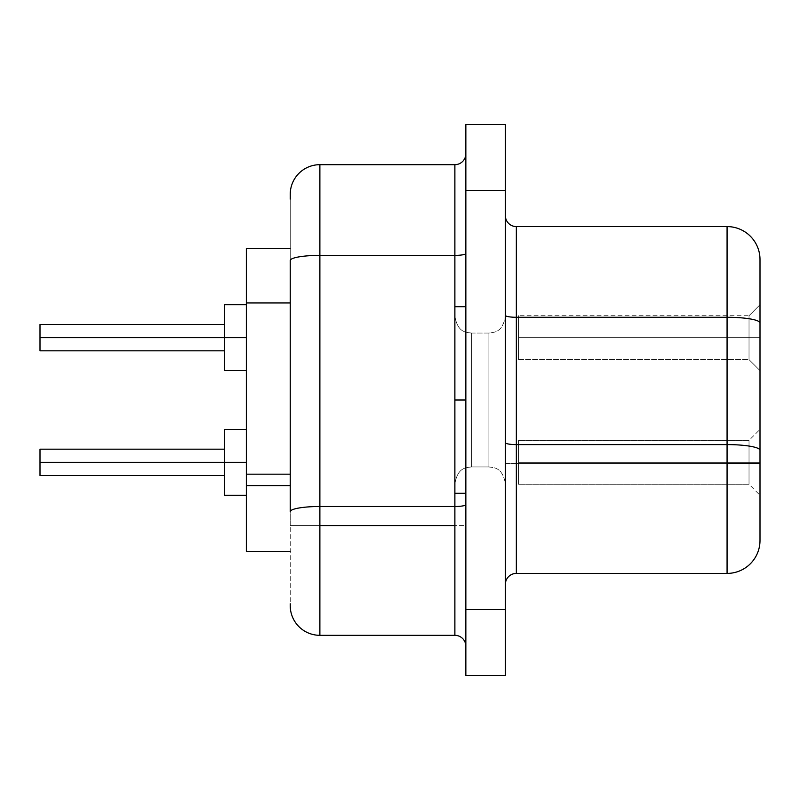 <?xml version="1.0" encoding="UTF-8"?>
<svg xmlns="http://www.w3.org/2000/svg" width="800" height="800" viewBox="0 0 800 800"><rect width="100%" height="100%" fill="white"/><g stroke="black" fill="none" stroke-linecap="round" stroke-linejoin="round"><path stroke-width="0.6" stroke-dasharray="4 3" d="M488.9 400L488.9 466.95L488.9 400L505.37 400L505.37 483.41L505.37 400L488.9 400L488.9 466.95L488.9 400L505.37 400L505.37 483.41L505.37 400L471.34 400L471.34 466.95L471.34 400L454.88 400L454.88 483.41L454.88 400L471.34 400L471.34 466.95L471.34 400L454.88 400L454.88 483.41L454.88 400L471.34 400L471.34 333.05L471.34 400L488.9 400L488.9 333.05L488.9 400L471.34 400L471.34 333.05L471.34 400L488.9 400L488.9 333.05L488.9 400L471.34 400L488.9 400L488.9 466.95L488.9 400L471.34 400L471.34 466.95L471.34 400L488.9 400L488.9 466.95L488.9 333.05L488.9 400L505.37 400L505.37 316.59L505.37 483.41L505.37 316.59L505.37 483.41L505.37 400L488.9 400L488.9 333.05L488.9 400L505.37 400L505.37 316.59L505.37 400L488.9 400M465.85 400L454.88 400L465.85 400L465.85 493.29L465.85 306.71L465.85 493.29L465.85 306.71L465.85 493.29L465.85 306.71L465.85 400L454.88 400L454.88 493.29L454.88 400L465.85 400L465.85 306.71L465.85 400L454.88 400L454.88 493.29L454.88 306.71L454.88 493.29L454.88 306.71L454.88 493.29L454.88 316.59L454.88 483.41L454.88 400L465.85 400M224.39 337.66L224.39 350.83L224.39 337.66L246.34 337.66L246.34 370.59L246.34 337.66L40 337.66L224.39 337.66L224.39 350.83L224.39 337.66L246.34 337.66L246.34 370.59L246.34 337.66L224.39 337.66L224.39 370.59L224.39 337.66L40 337.66L224.39 337.66L224.39 350.83L224.39 337.66L246.34 337.66L246.34 370.59L246.34 337.66L224.39 337.66L224.39 370.59L224.39 337.66L40 337.66L40 350.83L40 337.66L224.39 337.66L224.39 350.83L224.39 337.66L246.34 337.66L246.34 370.59L246.34 304.73L246.34 370.59L246.34 304.73L246.34 370.59L246.34 304.73L246.34 370.59L246.34 304.73L246.34 337.66L246.34 304.73L246.34 337.66L224.39 337.66L224.39 370.59L224.39 337.66L246.34 337.66L246.34 304.73L246.34 337.66L224.39 337.66L224.39 304.73L224.39 370.59L224.39 324.49L224.39 337.66L224.39 324.49L224.39 337.66L40 337.66L40 350.83L40 337.66L246.34 337.66L246.34 304.73L246.34 337.66L224.39 337.66L224.39 304.73L224.39 350.83L224.39 324.49L224.39 337.66L224.39 324.49L224.39 337.66L40 337.66L40 324.49L40 350.83L40 337.66L246.34 337.66L246.34 304.73L246.34 337.66L224.39 337.66L224.39 304.73L224.39 360.94L224.39 324.49L224.39 337.66L224.39 324.49L224.39 337.66L40 337.66L40 324.49L40 342.7L40 337.66L224.39 337.66L224.39 304.73L224.39 368.08L224.39 324.49L224.39 337.66L224.39 324.49L224.39 337.66L40 337.66L40 324.49L40 346.97L40 337.66L224.39 337.66M749.02 337.66L749.02 315.71L749.02 337.66L760 337.66L749.02 337.66L749.02 315.71L749.02 337.66L760 337.66L760 304.73L760 337.66L749.02 337.66L749.02 315.71L749.02 337.66L760 337.66L760 304.73L760 337.66L518.54 337.66L518.54 315.71L518.54 337.66L749.02 337.66L749.02 315.71L749.02 337.66L518.54 337.66L518.54 315.71L518.54 337.66L749.02 337.66L749.02 315.71L749.02 337.66L518.54 337.66L518.54 315.71L518.54 337.66L749.02 337.66L749.02 315.71L749.02 337.66L749.02 315.71L749.02 337.66L760 337.66L760 304.73L760 337.66L518.54 337.66L518.54 315.71L518.54 337.66L749.02 337.66L749.02 315.71L749.02 337.66L518.54 337.66L749.02 337.66L749.02 359.61L749.02 337.66L760 337.66L760 304.73L760 370.59L760 304.73L760 370.59L760 304.73L760 370.59L760 304.73L760 370.59L760 337.66L749.02 337.66L749.02 359.61L749.02 337.66L518.54 337.66L518.54 359.61L518.54 315.71L518.54 337.66L749.02 337.66L749.02 359.61L749.02 337.66L518.54 337.66L518.54 359.61L518.54 315.71L518.54 337.66L749.02 337.66L749.02 359.61L749.02 337.66L518.54 337.66L518.54 359.61L518.54 315.71L518.54 337.66L749.02 337.66L749.02 359.61L749.02 337.66L760 337.66L760 370.59L760 337.66L749.02 337.66L749.02 359.61L749.02 337.66L760 337.66L760 370.59L760 337.66L749.02 337.66L749.02 359.61L749.02 337.66L760 337.66L760 370.59L760 337.66L749.02 337.66L749.02 359.61L749.02 337.66M224.39 462.34L224.39 475.51L224.39 462.34L246.34 462.34L246.34 495.27L246.34 462.34L40 462.34L224.39 462.34L224.39 475.51L224.39 462.34L246.34 462.34L246.34 495.27L246.34 462.34L224.39 462.34L224.39 495.27L224.39 462.34L40 462.34L224.39 462.34L224.39 475.51L224.39 462.34L246.34 462.34L246.34 495.27L246.34 462.34L224.39 462.34L224.39 495.27L224.39 462.34L40 462.34L40 475.51L40 462.34L224.39 462.34L224.39 475.51L224.39 462.34L246.34 462.34L246.34 495.27L246.34 462.34L224.39 462.34L224.39 495.27L224.39 462.34L40 462.34L40 475.51L40 462.34L224.39 462.34L224.39 475.51L224.39 462.34L246.34 462.34L246.34 495.27L246.34 429.41L246.34 495.27L246.34 429.41L246.34 495.27L246.34 429.41L246.34 495.27L246.34 429.41L246.34 495.27L246.34 429.41L246.34 462.34L246.34 429.41L246.34 462.34L224.39 462.34L224.39 495.27L224.39 462.34L246.34 462.34L246.34 429.41L246.34 462.34L224.39 462.34L224.39 429.41L224.39 495.27L224.39 449.17L224.39 462.34L224.39 449.17L224.39 462.34L40 462.34L40 475.51L40 462.34L246.34 462.34L246.34 429.41L246.34 462.34L224.39 462.34L224.39 429.41L224.39 475.51L224.39 449.17L224.39 462.34L224.39 449.17L224.39 462.34L40 462.34L40 475.51L40 449.17L40 475.51L40 462.34L246.34 462.34L246.34 429.41L246.34 462.34L224.39 462.34L224.39 429.41L224.39 485.62L224.39 449.17L224.39 462.34L224.39 449.17L224.39 462.34L40 462.34L40 449.17L40 467.38L40 462.34L246.34 462.34L246.34 429.41L246.34 462.34L224.39 462.34L224.39 429.41L224.39 492.76L224.39 449.17L224.39 462.34L224.39 449.17L224.39 462.34L40 462.34L40 449.17L40 471.65L40 462.34L224.39 462.34L224.39 429.41L224.39 495.27L224.39 449.17L224.39 462.34L224.39 449.17L224.39 462.34L40 462.34L40 449.17L40 474.51L40 462.34L224.39 462.34M749.02 462.34L749.02 440.39L749.02 462.34L760 462.34L749.02 462.34L749.02 440.39L749.02 462.34L760 462.34L760 429.41L760 462.34L749.02 462.34L749.02 440.39L749.02 462.34L760 462.34L760 429.41L760 462.34L749.02 462.34L749.02 440.39L749.02 462.34L760 462.34L760 429.41L760 462.34L518.54 462.34L518.54 440.39L518.54 462.34L749.02 462.34L749.02 440.39L749.02 462.34L518.54 462.34L518.54 440.39L518.54 462.34L749.02 462.34L749.02 440.39L749.02 462.34L518.54 462.34L518.54 440.39L518.54 462.34L749.02 462.34L749.02 440.39L749.02 462.34L518.54 462.34L518.54 440.39L518.54 462.34L749.02 462.34L749.02 440.39L749.02 462.34L749.02 440.39L749.02 462.34L760 462.34L760 429.41L760 462.34L518.54 462.34L518.54 440.39L518.54 462.34L749.02 462.34L749.02 440.39L749.02 462.34L518.54 462.34L749.02 462.34L749.02 484.29L749.02 462.34L760 462.34L760 495.27L760 429.41L760 495.27L760 429.41L760 495.27L760 429.41L760 495.27L760 429.41L760 495.27L760 462.34L749.02 462.34L749.02 484.29L749.02 462.34L518.54 462.34L518.54 484.29L518.54 440.39L518.54 462.34L749.02 462.34L749.02 484.29L749.02 462.34L518.54 462.34L518.54 484.29L518.54 440.39L518.54 462.34L749.02 462.34L749.02 484.29L749.02 462.34L518.54 462.34L518.54 484.29L518.54 440.39L518.54 462.34L749.02 462.34L749.02 484.29L749.02 462.34L518.54 462.34L518.54 484.29L518.54 440.39L518.54 462.34L749.02 462.34L749.02 484.29L749.02 462.34L760 462.34L760 495.27L760 462.34L749.02 462.34L749.02 484.29L749.02 462.34L760 462.34L760 495.27L760 462.34L749.02 462.34L749.02 484.29L749.02 462.34L760 462.34L760 495.27L760 462.34L749.02 462.34L749.02 484.29L749.02 462.34L760 462.34L760 495.27L760 462.34L749.02 462.34L749.02 484.29L749.02 462.34M290.24 485.61L290.24 248.54L290.24 485.61M290.24 199.15L290.24 260.53A29.63 5.15 180 0 1 319.88 255.38L319.88 164.68A29.63 29.63 0 0 0 290.24 194.32A29.63 29.63 0 0 1 319.88 164.68L454.88 164.68A10.98 10.98 0 0 0 465.85 153.71L465.85 646.29A10.98 10.98 0 0 0 454.88 635.32A10.98 10.98 0 0 1 465.85 646.29L465.85 525.56L454.88 525.56L454.88 635.32L319.88 635.32L319.88 525.56L290.24 525.56L290.24 511.65A29.63 5.15 180 0 1 319.88 506.5L319.88 525.56L319.88 506.5L454.88 506.5L454.88 255.38L319.88 255.38L319.88 164.68L454.88 164.68L454.88 255.38L319.88 255.38L319.88 506.5L454.88 506.5L454.88 635.32L319.88 635.32A29.63 29.63 0 0 1 290.24 605.68L290.24 603.78M505.37 584.39A10.98 10.98 0 0 1 516.34 573.41L516.34 463.66L505.37 463.66L505.37 584.39L505.37 215.61L505.37 442.69A10.98 1.91 0 0 0 516.34 444.6L727.07 444.6L727.07 463.66L516.34 463.66L516.34 444.6L727.07 444.6L727.07 317.28L516.34 317.28L516.34 444.6L516.34 226.59L727.07 226.59L727.07 317.28L516.34 317.28L516.34 226.59L727.07 226.59A32.93 32.93 0 0 1 760 259.51L760 323L760 259.51A32.93 32.93 0 0 0 727.07 226.59L727.07 317.28A32.93 5.72 180 0 1 760 323A32.93 5.72 -0 0 0 727.07 317.28L727.07 444.6A32.93 5.72 180 0 1 760 450.32L760 323L760 450.32A32.93 5.72 0 0 0 727.07 444.6L727.07 573.41L516.34 573.41L516.34 463.66L727.07 463.66L727.07 573.41L516.34 573.41A10.98 10.98 0 0 0 505.37 584.39M465.85 609.63L465.85 675.49L465.85 609.63L505.37 609.63L505.37 675.49L465.85 675.49L505.37 675.49L505.37 190.37L505.37 609.63L465.85 609.63L465.85 190.37L465.85 609.63M465.85 124.51L465.85 190.37L465.85 124.51L505.37 124.51L505.37 190.37L465.85 190.37L505.37 190.37L505.37 124.51L465.85 124.51M246.34 551.46L246.34 248.54L290.24 248.54L290.24 302.95L290.24 248.54L246.34 248.54L246.34 474.17L290.24 474.17L246.34 474.17L246.34 551.46L290.24 551.46L246.34 551.46M290.24 195.53L290.24 511.65A29.63 5.15 0 0 1 319.88 506.5L319.88 255.38A29.63 5.15 0 0 0 290.24 260.53L290.24 605.68A29.63 29.63 0 0 0 319.88 635.32L319.88 525.56L290.24 525.56L290.24 605.68M760 540.49L760 450.32L760 540.49A32.93 32.93 0 0 1 727.07 573.41A32.93 32.93 0 0 0 760 540.49M516.34 226.59A10.98 10.98 0 0 1 505.37 215.61L505.37 315.38A10.98 1.91 0 0 0 516.34 317.28A10.98 1.91 180 0 1 505.37 315.38L505.37 463.66L516.34 463.66L516.34 444.6A10.98 1.91 180 0 1 505.37 442.69L505.37 215.61A10.98 10.98 0 0 0 516.34 226.59M454.88 164.68L454.88 255.38A10.98 1.91 0 0 0 465.85 253.47L465.85 153.71A10.98 10.98 0 0 1 454.88 164.68M465.85 253.47A10.98 1.91 180 0 1 454.88 255.38L454.88 506.5A10.98 1.91 0 0 0 465.85 504.6L465.85 253.47M465.85 525.56L465.85 504.6A10.98 1.91 180 0 1 454.88 506.5L454.88 525.56L465.85 525.56M290.24 302.95L246.34 302.95L290.24 302.95M40 475.51L40 449.17L40 475.51L224.39 475.51L40 475.51M224.39 370.59L224.39 350.26L224.39 370.59L246.34 370.59M40 350.83L40 324.49L40 350.83L224.39 350.83M518.54 462.34L518.54 484.29L518.54 462.34M760 462.34L760 495.27L760 462.34M224.39 495.27L224.39 474.94L224.39 495.27L246.34 495.27L224.39 495.27M40 449.17L40 462.34L40 449.17L224.39 449.17L40 449.17M518.54 337.66L518.54 315.71L518.54 337.66M760 337.66L760 370.59L760 337.66M40 324.49L40 337.66L40 324.49L224.39 324.49M471.34 400L471.34 466.95L471.34 400L454.88 400L454.88 306.71L454.88 400L454.88 316.59L454.88 400L471.34 400L471.34 333.05L471.34 400L454.88 400L454.88 316.59L454.88 400L471.34 400L471.34 333.05L471.34 400M505.37 400L505.37 316.59L505.37 400M488.9 466.95C494.06 467.77 502.19 467.05 505.37 483.41C502.19 467.05 494.06 467.77 488.9 466.95L471.34 466.95C466.19 467.77 458.05 467.05 454.88 483.41C458.05 467.05 466.19 467.77 471.34 466.95L488.9 466.95M465.85 493.29L454.88 493.29M471.34 333.05L488.9 333.05C494.06 332.23 502.19 332.95 505.37 316.59C502.19 332.95 494.06 332.23 488.9 333.05L471.34 333.05C466.19 332.23 458.05 332.95 454.88 316.59C458.05 332.95 466.19 332.23 471.34 333.05M749.02 315.71L760 304.73L749.02 315.71L760 304.73L749.02 315.71L518.54 315.71L749.02 315.71M518.54 440.39L749.02 440.39L518.54 440.39L749.02 440.39L518.54 440.39L749.02 440.39L760 429.41M518.54 484.29L749.02 484.29L518.54 484.29L749.02 484.29L518.54 484.29L749.02 484.29L760 495.27M518.54 359.61L749.02 359.61L760 370.59L749.02 359.61L760 370.59L749.02 359.61L518.54 359.61M246.34 429.41L224.39 429.41L246.34 429.41M246.34 304.73L224.39 304.73M465.85 306.71L454.88 306.71"/><path stroke-width="1.2" d="M290.24 603.78L290.24 605.68A29.63 29.63 0 0 0 319.88 635.32L454.88 635.32L454.88 525.56L319.88 525.56L319.88 635.32L454.88 635.32L454.88 506.5A10.98 1.91 180 0 0 465.85 504.6A10.98 1.91 0 0 1 454.88 506.5L454.88 400L465.85 400L454.88 400L454.88 506.5L319.88 506.5L319.88 525.56L454.88 525.56L454.88 506.5L319.88 506.5L319.88 255.38L454.88 255.38L454.88 306.71L454.88 164.68L319.88 164.68L319.88 255.38L454.88 255.38L454.88 164.68L319.88 164.68A29.63 29.63 0 0 0 290.24 194.32L290.24 199.15M224.39 337.66L40 337.66L40 350.83L40 324.49L40 337.66L224.39 337.66L224.39 370.59L224.39 337.66L246.34 337.66L224.39 337.66L224.39 304.73L224.39 337.66M224.39 462.34L40 462.34L40 475.51L40 449.17L40 462.34L224.39 462.34L224.39 495.27L224.39 462.34L246.34 462.34L224.39 462.34L224.39 429.41L224.39 462.34M290.24 474.17L246.34 474.17L246.34 485.61L290.24 485.61L246.34 485.61L246.34 551.46L290.24 551.46L246.34 551.46L246.34 302.95L246.34 474.17L290.24 474.17M727.07 444.6L727.07 463.66L760 463.66L760 450.32A32.93 5.72 180 0 0 727.07 444.6L516.34 444.6L516.34 317.28L727.07 317.28L727.07 226.59L516.34 226.59L516.34 317.28L727.07 317.28L727.07 444.6L516.34 444.6L516.34 573.41L727.07 573.41L727.07 444.6A32.93 5.72 0 0 1 760 450.32L760 540.49A32.93 32.93 0 0 1 727.07 573.41A32.93 32.93 0 0 0 760 540.49L760 463.66L727.07 463.66L727.07 573.41L516.34 573.41A10.98 10.98 0 0 0 505.37 584.39A10.98 10.98 0 0 1 516.34 573.41L516.34 444.6A10.98 1.91 0 0 1 505.37 442.69A10.98 1.91 180 0 0 516.34 444.6L516.34 317.28A10.98 1.91 -0 0 1 505.37 315.38A10.98 1.91 180 0 0 516.34 317.28L516.34 226.59A10.98 10.98 0 0 1 505.37 215.61A10.98 10.98 0 0 0 516.34 226.59L727.07 226.59A32.93 32.93 0 0 1 760 259.51L760 450.32L760 259.51A32.93 32.93 0 0 0 727.07 226.59L727.07 317.28A32.93 5.72 0 0 1 760 323A32.93 5.72 180 0 0 727.07 317.28L727.07 444.6M465.85 675.49L465.85 124.51L465.85 190.37L505.37 190.37L505.37 124.51L465.85 124.51L505.37 124.51L505.37 609.63L505.37 190.37L465.85 190.37L465.85 675.49L505.37 675.49L505.37 609.63L465.85 609.63L505.37 609.63L505.37 675.49L465.85 675.49M246.34 248.54L246.34 302.95L290.24 302.95L246.34 302.95L246.34 248.54L290.24 248.54L246.34 248.54M290.24 605.68A29.63 29.63 0 0 0 319.88 635.32L319.88 506.5A29.63 5.15 180 0 0 290.24 511.65A29.63 5.15 0 0 1 319.88 506.5L319.88 255.38A29.63 5.15 180 0 0 290.24 260.53L290.24 511.65L290.24 260.53A29.63 5.15 0 0 1 319.88 255.38L319.88 164.68A29.63 29.63 0 0 0 290.24 194.32L290.24 195.53M454.88 164.68A10.98 10.98 0 0 0 465.85 153.71A10.98 10.98 0 0 1 454.88 164.68M465.85 253.47A10.98 1.91 0 0 1 454.88 255.38A10.98 1.91 180 0 0 465.85 253.47M465.85 646.29A10.98 10.98 0 0 0 454.88 635.32A10.98 10.98 0 0 1 465.85 646.29M454.88 400L454.88 306.71L454.88 400M465.85 493.29L454.88 493.29M224.39 350.83L40 350.83M246.34 370.59L224.39 370.59M224.39 475.51L40 475.51M246.34 495.27L224.39 495.27M246.34 429.41L224.39 429.41M224.39 449.17L40 449.17M246.34 304.73L224.39 304.73M224.39 324.49L40 324.49M465.85 306.71L454.88 306.71"/></g></svg>
